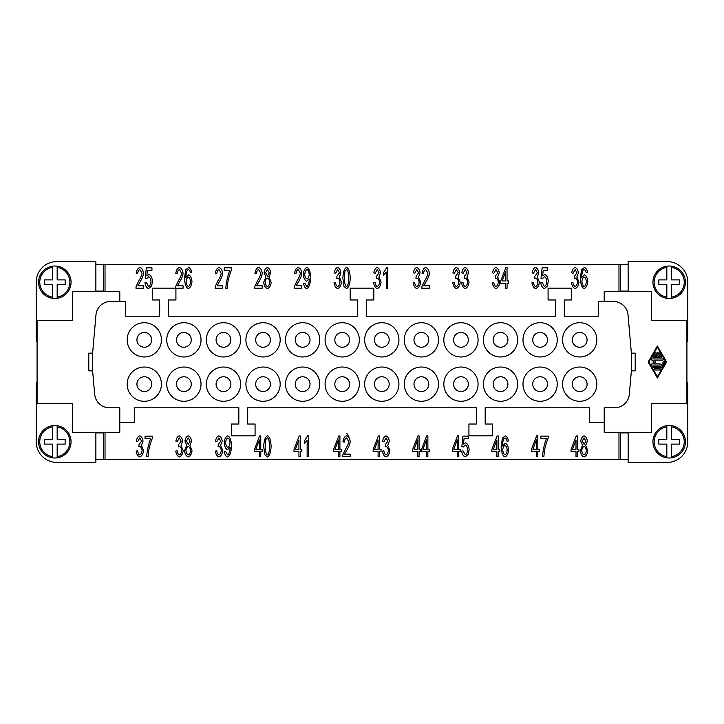 <?xml version="1.0" encoding="UTF-8"?>
<svg xmlns="http://www.w3.org/2000/svg" width="724" height="724" viewBox="0 0 724 724"><rect width="100%" height="100%" fill="white"/><g stroke="black" fill="none" stroke-linecap="round" stroke-linejoin="round"><path stroke-width="1.09" d="M604.205 301.446L604.205 291.7L651.464 291.7L651.464 320.651L686.913 320.651L686.913 403.349L651.464 403.349L651.464 432.3L604.205 432.3L604.205 422.554L589.436 422.554L589.436 407.784L485.171 407.784L485.171 424.029L492.555 424.029L492.555 435.848L468.926 435.848L468.926 424.029L476.311 424.029L476.311 407.784L247.689 407.784L247.689 424.029L255.074 424.029L255.074 435.848L231.445 435.848L231.445 424.029L238.829 424.029L238.829 407.784L134.564 407.784L134.564 422.554L119.795 422.554L119.795 407.784L109.378 407.784A14.77 14.77 0 0 1 94.672 394.299L92.618 370.86L88.781 370.86L88.781 353.14L92.618 353.14L95.957 314.931A14.77 14.77 0 0 1 110.672 301.446L125.695 301.446L125.695 316.216L159.669 316.216L159.669 299.971L152.284 299.971L152.284 288.152L175.914 288.152L175.914 299.971L168.529 299.971L168.529 316.216L357.566 316.216L357.566 299.971L350.181 299.971L350.181 288.152L373.819 288.152L373.819 299.971L366.435 299.971L366.435 316.216L555.471 316.216L555.471 299.971L548.086 299.971L548.086 288.152L571.716 288.152L571.716 299.971L564.331 299.971L564.331 316.216L598.305 316.216L598.305 301.446L613.328 301.446A14.77 14.77 0 0 1 628.043 314.931L631.382 353.14L635.22 353.14L635.22 370.86L631.382 370.86L629.328 394.299A14.77 14.77 0 0 1 614.622 407.784L604.205 407.784L604.205 422.554M666.605 362L657.374 378L648.152 362L657.374 346L666.605 362M657.374 376.77L665.89 362L657.374 347.23L648.858 362L657.374 376.77M656.759 353.384A0.615 0.615 0 0 1 657.374 352.769A0.615 0.615 0 0 1 657.989 353.384L657.989 356.461L660.143 356.461L658.541 353.692A0.615 0.615 0 0 1 658.768 352.85A0.615 0.615 0 0 1 659.609 353.077L661.736 356.769A0.615 0.615 0 0 1 661.211 357.692L653.546 357.692A0.615 0.615 0 0 1 653.012 356.769L655.139 353.077A0.615 0.615 0 0 1 655.98 352.85A0.615 0.615 0 0 1 656.206 353.692L654.614 356.461L656.759 356.461L656.759 353.384M654.967 370A0.615 0.615 0 0 1 654.351 369.385A0.615 0.615 0 0 1 654.967 368.769L659.79 368.769A0.615 0.615 0 0 1 660.406 369.385A0.615 0.615 0 0 1 659.79 370L654.967 370M661.736 367.231A0.615 0.615 0 0 1 661.211 367.539L653.546 367.539A0.615 0.615 0 0 1 652.93 366.923A0.615 0.615 0 0 1 653.546 366.308L660.849 366.308L663.51 361.692A0.615 0.615 0 0 1 664.351 361.466A0.615 0.615 0 0 1 664.578 362.308L661.736 367.231M653.772 363.846L659.79 363.846A0.615 0.615 0 0 1 660.406 364.462A0.615 0.615 0 0 1 659.79 365.077L652.125 365.077A0.615 0.615 0 0 1 651.727 364L654.025 362L651.727 360A0.615 0.615 0 0 1 652.125 358.923L662.623 358.923A0.615 0.615 0 0 1 663.238 359.538A0.615 0.615 0 0 1 662.623 360.154L653.772 360.154L655.899 362L653.772 363.846M105.025 432.3L105.025 459.478L96.165 459.469M627.835 459.469L105.025 459.478M618.975 459.478L618.975 432.3M580.34 450.609L582.512 445.378L580.793 441.169C581.146 438.264 582.232 436.491 584.06 435.848C585.897 436.518 586.992 438.31 587.354 441.233L585.68 445.378L587.807 450.69C587.399 454.102 586.15 456.183 584.069 456.944C581.996 456.192 580.748 454.075 580.34 450.609M546.412 438.554L540.855 438.554L540.855 436.11L548.195 436.11L548.195 438.083C546.683 441.549 545.425 445.803 544.412 450.835L543.878 456.518L542.448 456.518C542.964 450.283 544.285 444.301 546.412 438.554M505.216 435.848C506.863 436.355 507.94 438.074 508.429 440.997L507.044 441.206L506.519 439.016L505.117 437.92L503.931 438.599C503.144 439.93 502.673 442.382 502.519 445.948L505.271 443.188C507.081 443.939 508.194 446.174 508.619 449.885C508.194 453.731 507.008 456.084 505.071 456.944C502.881 456.283 501.569 452.943 501.135 446.925L502.347 438.21L505.216 435.848M465.251 456.871C463.342 456.256 462.129 454.328 461.613 451.097L463.079 450.88L465.251 454.79C466.564 454.247 467.36 452.554 467.65 449.731C467.387 447.079 466.582 445.513 465.233 445.034L463.17 447.052L461.867 446.735L462.971 436.11L468.591 436.11L468.591 438.536L464.075 438.536L463.469 444.084L465.613 442.798C467.532 443.55 468.7 445.785 469.134 449.495L468.229 454.364L465.251 456.871M427.875 456.518L426.49 456.518L426.49 451.568L421.558 451.568L421.558 449.242L426.744 435.848L427.875 435.848L427.875 449.242L429.404 449.242L429.404 451.568L427.875 451.568L427.875 456.518M386.064 456.944C384.182 456.292 382.978 454.355 382.453 451.115L383.838 450.781C384.281 453.215 385.023 454.572 386.064 454.853C387.331 454.328 388.109 452.889 388.39 450.536C388.145 448.319 387.403 446.979 386.173 446.509L385.195 446.798L385.349 444.572L387.892 441.151L386.028 437.92L383.982 441.658L382.598 441.206C383.186 438.138 384.317 436.355 386.001 435.848C387.82 436.572 388.924 438.355 389.322 441.206L387.765 445.396L389.874 450.482C389.431 453.984 388.164 456.138 386.064 456.944M344.624 454.156L350.181 454.156L350.181 456.6L342.669 456.6L342.823 454.835L345.583 448.952C347.556 445.821 348.606 443.341 348.733 441.513L346.588 437.939C345.348 438.355 344.606 439.73 344.371 442.083L342.932 441.821C343.42 438.364 344.651 436.373 346.624 435.848C348.624 436.536 349.81 438.445 350.172 441.577C350.099 443.758 348.986 446.627 346.814 450.183L344.624 454.156M308.524 435.848L308.524 456.6L307.139 456.6L307.139 440.427L304.352 443.486L304.352 441.025L307.628 435.848L308.524 435.848M264.83 454.817L263.708 446.4C264.034 440.255 265.274 436.735 267.418 435.848C269.545 436.536 270.776 440.056 271.102 446.4C270.776 452.527 269.554 456.039 267.418 456.944L264.83 454.817M227.517 456.944C225.879 456.455 224.82 454.744 224.331 451.812L225.671 451.586L227.553 454.862C229.055 454.111 229.942 451.613 230.214 447.369L227.49 449.586C225.671 448.853 224.549 446.599 224.132 442.826C224.558 438.925 225.743 436.599 227.689 435.848C229.843 436.518 231.137 439.848 231.58 445.839C231.173 452.382 229.825 456.084 227.517 456.944M184.539 450.609L186.711 445.378L184.991 441.169C185.335 438.264 186.421 436.491 188.249 435.848C190.095 436.518 191.19 438.31 191.543 441.233L189.878 445.378L192.005 450.69C191.598 454.102 190.349 456.183 188.267 456.944C186.186 456.192 184.946 454.075 184.539 450.609M150.61 438.635L145.044 438.635L145.044 436.192L152.393 436.192L152.393 438.165C150.882 441.631 149.615 445.884 148.61 450.907L148.076 456.6L146.637 456.6C147.153 450.364 148.483 444.373 150.61 438.635M139.768 456.944C137.886 456.292 136.682 454.355 136.157 451.115L137.551 450.781C137.985 453.215 138.727 454.572 139.768 454.853C141.044 454.328 141.823 452.889 142.103 450.536C141.85 448.319 141.108 446.979 139.877 446.509L138.899 446.798L139.062 444.572L141.596 441.151L139.741 437.92L137.687 441.658L136.302 441.206C136.89 438.138 138.031 436.355 139.705 435.848C141.524 436.572 142.628 438.355 143.035 441.206L141.47 445.396L143.578 450.482C143.135 453.984 141.868 456.138 139.768 456.944M179.353 456.944C177.47 456.292 176.267 454.355 175.742 451.115L177.127 450.781C177.57 453.215 178.312 454.572 179.353 454.853C180.62 454.328 181.398 452.889 181.679 450.536C181.425 448.319 180.692 446.979 179.462 446.509L178.484 446.798L178.638 444.572L181.181 441.151L179.317 437.92L177.271 441.658L175.887 441.206C176.475 438.138 177.606 436.355 179.29 435.848C181.1 436.572 182.213 438.355 182.611 441.206L181.054 445.396L183.163 450.482C182.72 453.984 181.453 456.138 179.353 456.944M218.929 456.944C217.046 456.292 215.843 454.355 215.318 451.115L216.711 450.781C217.146 453.215 217.888 454.572 218.929 454.853C220.205 454.328 220.983 452.889 221.263 450.536C221.01 448.319 220.268 446.979 219.037 446.509L218.06 446.798L218.223 444.572L220.757 441.151L218.901 437.92L216.847 441.658L215.462 441.206C216.051 438.138 217.191 436.355 218.865 435.848C220.684 436.572 221.788 438.355 222.196 441.206L220.63 445.396L222.748 450.482C222.304 453.984 221.028 456.138 218.929 456.944M260.749 456.6L259.364 456.6L259.364 451.649L254.432 451.649L254.432 449.314L259.617 435.92L260.749 435.92L260.749 449.314L262.278 449.314L262.278 451.649L260.749 451.649L260.749 456.6M300.324 456.6L298.94 456.6L298.94 451.649L294.007 451.649L294.007 449.314L299.193 435.92L300.324 435.92L300.324 449.314L301.854 449.314L301.854 451.649L300.324 451.649L300.324 456.6M339.909 456.6L338.524 456.6L338.524 451.649L333.592 451.649L333.592 449.314L338.778 435.92L339.909 435.92L339.909 449.314L341.438 449.314L341.438 451.649L339.909 451.649L339.909 456.6M379.494 456.6L378.1 456.6L378.1 451.649L373.168 451.649L373.168 449.314L378.353 435.92L379.494 435.92L379.494 449.314L381.014 449.314L381.014 451.649L379.494 451.649L379.494 456.6M419.069 456.518L417.685 456.518L417.685 451.568L412.752 451.568L412.752 449.242L417.938 435.848L419.069 435.848L419.069 449.242L420.599 449.242L420.599 451.568L419.069 451.568L419.069 456.518M458.654 456.518L457.26 456.518L457.26 451.568L452.328 451.568L452.328 449.242L457.514 435.848L458.654 435.848L458.654 449.242L460.174 449.242L460.174 451.568L458.654 451.568L458.654 456.518M498.23 456.6L496.845 456.6L496.845 451.649L491.913 451.649L491.913 449.314L497.098 435.92L498.23 435.92L498.23 449.314L499.759 449.314L499.759 451.649L498.23 451.649L498.23 456.6M537.814 456.518L536.421 456.518L536.421 451.568L531.488 451.568L531.488 449.242L536.674 435.848L537.814 435.848L537.814 449.242L539.344 449.242L539.344 451.568L537.814 451.568L537.814 456.518M577.39 456.6L576.005 456.6L576.005 451.649L571.073 451.649L571.073 449.314L576.259 435.92L577.39 435.92L577.39 449.314L578.919 449.314L578.919 451.649L577.39 451.649L577.39 456.6M576.005 439.993L572.44 449.314L576.005 449.314L576.005 439.993M536.421 439.911L532.864 449.242L536.421 449.242L536.421 439.911M496.845 439.993L493.279 449.314L496.845 449.314L496.845 439.993M457.26 439.911L453.704 449.242L457.26 449.242L457.26 439.911M417.685 439.911L414.119 449.242L417.685 449.242L417.685 439.911M378.1 439.993L374.543 449.314L378.1 449.314L378.1 439.993M338.524 439.993L334.959 449.314L338.524 449.314L338.524 439.993M298.94 439.993L295.383 449.314L298.94 449.314L298.94 439.993M259.364 439.993L255.798 449.314L259.364 449.314L259.364 439.993M188.285 444.4L190.113 441.215L188.267 437.92L186.421 441.079L188.285 444.4M188.285 454.862C189.543 454.382 190.303 452.998 190.566 450.717C190.294 448.382 189.516 446.97 188.24 446.482C186.982 446.97 186.231 448.355 185.968 450.627C186.231 452.88 187.009 454.292 188.285 454.862M227.861 437.939C226.63 438.491 225.87 440.147 225.562 442.907C225.834 445.369 226.585 446.853 227.834 447.351C229.046 446.889 229.789 445.332 230.042 442.699C229.77 440.02 229.046 438.427 227.861 437.939M267.418 454.862C268.64 454.591 269.391 451.767 269.672 446.4C269.391 441.025 268.631 438.21 267.4 437.939L265.853 439.423L265.147 446.4C265.418 451.776 266.179 454.6 267.418 454.862M426.49 439.911L422.934 449.242L426.49 449.242L426.49 439.911M505.035 454.862C506.194 454.373 506.909 452.762 507.18 450.047C506.927 447.432 506.194 445.894 504.99 445.423C503.768 445.921 503.017 447.405 502.737 449.903C503.044 452.581 503.814 454.229 505.035 454.862M584.087 444.4L585.915 441.215L584.069 437.92L582.232 441.079L584.087 444.4M584.087 454.862C585.345 454.382 586.105 452.998 586.377 450.717C586.105 448.382 585.327 446.97 584.042 446.482C582.793 446.97 582.033 448.355 581.77 450.627C582.042 452.88 582.811 454.292 584.087 454.862M349.52 444.726L350.172 441.921C350.099 439.749 348.986 436.88 346.814 433.314C348.986 436.88 350.099 439.749 350.172 441.921M119.795 301.446L119.795 291.7L72.536 291.7L72.536 320.651L37.087 320.651L37.087 403.349L72.536 403.349L72.536 432.3L119.795 432.3L119.795 422.554M175.534 288.152L175.697 286.469L178.448 280.595C180.421 277.455 181.471 274.975 181.606 273.156L179.462 269.572C178.213 269.989 177.47 271.373 177.235 273.717L175.805 273.455C176.294 270.007 177.525 268.016 179.489 267.482C181.489 268.17 182.674 270.079 183.036 273.219C182.973 275.392 181.851 278.26 179.679 281.817L177.489 285.79L183.054 285.79L183.054 288.233L175.914 288.233M618.975 291.7L618.975 264.522L627.835 264.531M96.165 264.531L618.975 264.522M105.025 264.522L105.025 291.7M137.913 285.79L143.47 285.79L143.47 288.233L135.958 288.233L136.112 286.469L138.872 280.595C140.845 277.455 141.895 274.975 142.022 273.156L139.877 269.572C138.637 269.989 137.895 271.373 137.66 273.717L136.221 273.455C136.709 270.007 137.94 268.016 139.913 267.482C141.913 268.17 143.099 270.079 143.461 273.219C143.388 275.392 142.275 278.26 140.103 281.817L137.913 285.79M217.073 285.79L222.63 285.79L222.63 288.233L215.118 288.233L215.272 286.469L218.033 280.595C220.006 277.455 221.055 274.975 221.182 273.156L219.037 269.572C217.797 269.989 217.055 271.373 216.82 273.717L215.381 273.455C215.87 270.007 217.1 268.016 219.073 267.482C221.073 268.17 222.259 270.079 222.621 273.219C222.549 275.392 221.435 278.26 219.263 281.817L217.073 285.79M256.649 285.79L262.215 285.79L262.215 288.233L254.694 288.233L254.857 286.469L257.608 280.595C259.581 277.455 260.631 274.975 260.767 273.156L258.622 269.572C257.373 269.989 256.631 271.373 256.396 273.717L254.966 273.455C255.454 270.007 256.685 268.016 258.649 267.482C260.649 268.17 261.835 270.079 262.197 273.219C262.133 275.392 261.011 278.26 258.839 281.817L256.649 285.79M296.234 285.79L301.79 285.79L301.79 288.233L294.279 288.233L294.433 286.469L297.193 280.595C299.166 277.455 300.216 274.975 300.342 273.156L298.197 269.572C296.958 269.989 296.216 271.373 295.98 273.717L294.541 273.455C295.03 270.007 296.261 268.016 298.234 267.482C300.234 268.17 301.419 270.079 301.781 273.219C301.709 275.392 300.596 278.26 298.424 281.817L296.234 285.79M337.674 288.577C335.791 287.926 334.588 285.989 334.063 282.749L335.447 282.423C335.891 284.858 336.633 286.206 337.674 286.487C338.941 285.962 339.719 284.523 339.999 282.17C339.755 279.953 339.013 278.613 337.782 278.152L336.805 278.432L336.959 276.206L339.502 272.794L337.637 269.563L335.592 273.292L334.207 272.839C334.796 269.771 335.927 267.989 337.61 267.482C339.429 268.206 340.533 269.989 340.932 272.839L339.375 277.03L341.484 282.116C341.04 285.618 339.773 287.772 337.674 288.577M377.249 288.577C375.367 287.926 374.172 285.989 373.638 282.749L375.032 282.423C375.466 284.858 376.209 286.206 377.249 286.487C378.525 285.962 379.304 284.523 379.584 282.17C379.331 279.953 378.589 278.613 377.358 278.152L376.38 278.432L376.543 276.206L379.077 272.794L377.222 269.563L375.168 273.292L373.783 272.839C374.371 269.771 375.512 267.989 377.186 267.482C379.005 268.206 380.118 269.989 380.516 272.839L378.951 277.03L381.068 282.116C380.625 285.618 379.349 287.772 377.249 288.577M416.834 288.577C414.952 287.926 413.748 285.989 413.223 282.749L414.608 282.423C415.051 284.858 415.793 286.206 416.834 286.487C418.11 285.962 418.879 284.523 419.16 282.17C418.915 279.953 418.173 278.613 416.943 278.152L415.965 278.432L416.119 276.206L418.662 272.794L416.798 269.563L414.752 273.292L413.368 272.839C413.956 269.771 415.087 267.989 416.771 267.482C418.59 268.206 419.694 269.989 420.092 272.839L418.535 277.03L420.644 282.116C420.201 285.618 418.934 287.772 416.834 288.577M456.41 288.577C454.527 287.926 453.333 285.989 452.808 282.749L454.192 282.423C454.636 284.858 455.369 286.206 456.41 286.487C457.686 285.962 458.464 284.523 458.745 282.17C458.491 279.953 457.749 278.613 456.518 278.152L455.55 278.432L455.704 276.206L458.238 272.794L456.382 269.563L454.328 273.292L452.943 272.839C453.541 269.771 454.672 267.989 456.346 267.482C458.165 268.206 459.278 269.989 459.677 272.839L458.111 277.03L460.229 282.116C459.785 285.618 458.509 287.772 456.41 288.577M495.994 288.577C494.112 287.926 492.908 285.989 492.383 282.749L493.768 282.423C494.211 284.858 494.954 286.206 495.994 286.487C497.27 285.962 498.04 284.523 498.329 282.17C498.076 279.953 497.334 278.613 496.103 278.152L495.126 278.432L495.279 276.206L497.822 272.794L495.958 269.563L493.913 273.292L492.528 272.839C493.116 269.771 494.248 267.989 495.931 267.482C497.75 268.206 498.854 269.989 499.252 272.839L497.696 277.03L499.804 282.116C499.361 285.618 498.094 287.772 495.994 288.577M535.57 288.577C533.697 287.926 532.493 285.989 531.968 282.749L533.353 282.423C533.796 284.858 534.529 286.206 535.57 286.487C536.846 285.962 537.624 284.523 537.905 282.17C537.651 279.953 536.909 278.613 535.688 278.152L534.71 278.432L534.864 276.206L537.398 272.794L535.543 269.563L533.488 273.292L532.104 272.839C532.701 269.771 533.832 267.989 535.507 267.482C537.326 268.206 538.439 269.989 538.837 272.839L537.271 277.03L539.389 282.116C538.946 285.618 537.67 287.772 535.57 288.577M575.155 288.577C573.272 287.926 572.069 285.989 571.544 282.749L572.928 282.423C573.372 284.858 574.114 286.206 575.155 286.487C576.431 285.962 577.209 284.523 577.49 282.17C577.236 279.953 576.494 278.613 575.263 278.152L574.286 278.432L574.449 276.206L576.983 272.794L575.118 269.563L573.073 273.292L571.689 272.839C572.277 269.771 573.408 267.989 575.091 267.482C576.91 268.206 578.014 269.989 578.413 272.839L576.856 277.03L578.965 282.116C578.521 285.618 577.254 287.772 575.155 288.577M584.377 267.482C586.024 267.989 587.101 269.708 587.589 272.631L586.205 272.839L585.68 270.649L584.277 269.563L583.101 270.233C582.304 271.563 581.834 274.016 581.68 277.582L584.44 274.821C586.241 275.572 587.354 277.808 587.779 281.518C587.354 285.365 586.169 287.718 584.232 288.577C582.042 287.917 580.729 284.577 580.295 278.559L581.508 269.844L584.377 267.482M544.412 288.577C542.502 287.971 541.29 286.043 540.774 282.812L542.24 282.595L544.412 286.505C545.724 285.962 546.52 284.27 546.81 281.446C546.548 278.785 545.742 277.229 544.403 276.749L542.33 278.767L541.027 278.45L542.131 267.826L547.751 267.826L547.751 270.251L543.235 270.251L542.629 275.799L544.774 274.505C546.692 275.265 547.86 277.5 548.294 281.202L547.389 286.08L544.412 288.577M507.044 288.233L505.651 288.233L505.651 283.283L500.718 283.283L500.718 280.957L505.904 267.554L507.044 267.554L507.044 280.957L508.565 280.957L508.565 283.283L507.044 283.283L507.044 288.233M465.224 288.577C463.342 287.926 462.138 285.989 461.613 282.749L462.998 282.423C463.441 284.858 464.184 286.206 465.224 286.487C466.491 285.962 467.27 284.523 467.55 282.17C467.306 279.953 466.564 278.613 465.333 278.152L464.356 278.432L464.509 276.206L467.052 272.794L465.188 269.563L463.143 273.292L461.758 272.839C462.346 269.771 463.478 267.989 465.161 267.482C466.98 268.206 468.084 269.989 468.482 272.839L466.926 277.03L469.034 282.116C468.591 285.618 467.324 287.772 465.224 288.577M423.784 285.79L429.341 285.79L429.341 288.233L421.83 288.233L421.983 286.469L424.744 280.595C426.717 277.455 427.766 274.975 427.893 273.156L425.748 269.572C424.508 269.989 423.766 271.373 423.531 273.717L422.092 273.455C422.581 270.007 423.812 268.016 425.784 267.482C427.784 268.17 428.97 270.079 429.332 273.219C429.26 275.392 428.146 278.26 425.974 281.817L423.784 285.79M387.684 267.482L387.684 288.233L386.299 288.233L386.299 272.061L383.512 275.12L383.512 272.667L386.788 267.482L387.684 267.482M343.991 286.451L342.868 278.034C343.194 271.889 344.434 268.369 346.579 267.482C348.706 268.17 349.936 271.69 350.262 278.034C349.945 284.161 348.715 287.672 346.579 288.577L343.991 286.451M306.677 288.577C305.039 288.089 303.98 286.378 303.492 283.446L304.84 283.22L306.714 286.505C308.216 285.745 309.103 283.247 309.374 279.002L306.65 281.22C304.831 280.487 303.709 278.233 303.293 274.459C303.718 270.559 304.904 268.233 306.849 267.482C309.003 268.151 310.297 271.482 310.75 277.473C310.334 284.016 308.985 287.718 306.677 288.577M263.699 282.242L265.871 277.011L264.151 272.803C264.495 269.907 265.59 268.124 267.418 267.482C269.256 268.151 270.351 269.943 270.704 272.867L269.038 277.011L271.165 282.324C270.758 285.736 269.509 287.817 267.428 288.577C265.346 287.826 264.106 285.718 263.699 282.242M229.77 270.269L224.214 270.269L224.214 267.826L231.553 267.826L231.553 269.799C230.042 273.265 228.775 277.518 227.77 282.55L227.236 288.233L225.798 288.233C226.313 281.998 227.644 276.016 229.77 270.269M188.566 267.482C190.222 267.989 191.299 269.708 191.788 272.631L190.394 272.839L189.878 270.649L188.475 269.563L187.29 270.233C186.502 271.563 186.032 274.016 185.878 277.582L188.629 274.821C190.439 275.572 191.552 277.808 191.969 281.518C191.552 285.365 190.367 287.718 188.43 288.577C186.24 287.917 184.928 284.577 184.484 278.559L185.697 269.844L188.566 267.482M148.61 288.577C146.691 287.971 145.479 286.043 144.972 282.812L146.438 282.595L148.61 286.505C149.922 285.962 150.719 284.27 151.008 281.446C150.746 278.785 149.94 277.229 148.592 276.749L146.529 278.767L145.225 278.45L146.32 267.826L151.95 267.826L151.95 270.251L147.425 270.251L146.827 275.799L148.972 274.505C150.882 275.265 152.058 277.5 152.483 281.202L151.588 286.08L148.61 288.577M584.196 286.505C585.354 286.007 586.069 284.396 586.34 281.681C586.087 279.066 585.354 277.527 584.15 277.066C582.929 277.554 582.177 279.048 581.897 281.536C582.205 284.215 582.974 285.871 584.196 286.505M505.651 271.627L502.094 280.957L505.651 280.957L505.651 271.627M346.579 286.505C347.801 286.224 348.552 283.401 348.832 278.034C348.552 272.667 347.801 269.844 346.561 269.572L345.013 271.057L344.307 278.034C344.579 283.41 345.339 286.233 346.579 286.505M307.03 269.572C305.79 270.124 305.03 271.781 304.723 274.541C304.994 277.002 305.754 278.487 306.994 278.984C308.207 278.523 308.949 276.975 309.202 274.333C308.931 271.654 308.207 270.07 307.03 269.572M267.446 276.034L269.274 272.858L267.428 269.563L265.59 272.713L267.446 276.034M267.446 286.505C268.704 286.016 269.464 284.641 269.735 282.36C269.455 280.025 268.676 278.604 267.4 278.116C266.142 278.604 265.391 279.989 265.129 282.26C265.391 284.514 266.17 285.935 267.446 286.505M188.394 286.505C189.552 286.007 190.267 284.396 190.539 281.681C190.285 279.066 189.552 277.527 188.349 277.066C187.127 277.554 186.376 279.048 186.095 281.536C186.403 284.215 187.172 285.871 188.394 286.505M269.129 276.939L267.753 275.962M378.218 285.871L377.358 286.351M576.114 285.871L575.263 286.351M576.114 278.622L575.155 278.007M95.867 291.7L95.867 261.572L56.879 261.572A20.679 20.679 0 0 0 36.2 282.251L36.2 341.321L37.087 341.321M686.913 382.679L687.8 382.679L687.8 441.749A20.679 20.679 0 0 1 667.121 462.428L628.133 462.428L628.133 432.3M631.382 353.14L631.382 370.86M92.618 370.86L92.618 353.14M557.245 339.846A17.132 17.132 0 0 1 540.113 356.977A17.132 17.132 0 0 1 522.981 339.846A17.132 17.132 0 0 1 540.113 322.714A17.132 17.132 0 0 1 557.245 339.846M517.66 339.846A17.132 17.132 0 0 1 500.528 356.977A17.132 17.132 0 0 1 483.397 339.846A17.132 17.132 0 0 1 500.528 322.714A17.132 17.132 0 0 1 517.66 339.846M478.084 339.846A17.132 17.132 0 0 1 460.953 356.977A17.132 17.132 0 0 1 443.821 339.846A17.132 17.132 0 0 1 460.953 322.714A17.132 17.132 0 0 1 478.084 339.846M438.5 339.846A17.132 17.132 0 0 1 421.368 356.977A17.132 17.132 0 0 1 404.236 339.846A17.132 17.132 0 0 1 421.368 322.714A17.132 17.132 0 0 1 438.5 339.846M398.924 339.846A17.132 17.132 0 0 1 381.792 356.977A17.132 17.132 0 0 1 364.661 339.846A17.132 17.132 0 0 1 381.792 322.714A17.132 17.132 0 0 1 398.924 339.846M359.339 339.846A17.132 17.132 0 0 1 342.208 356.977A17.132 17.132 0 0 1 325.076 339.846A17.132 17.132 0 0 1 342.208 322.714A17.132 17.132 0 0 1 359.339 339.846M319.764 339.846A17.132 17.132 0 0 1 302.632 356.977A17.132 17.132 0 0 1 285.5 339.846A17.132 17.132 0 0 1 302.632 322.714A17.132 17.132 0 0 1 319.764 339.846M280.179 339.846A17.132 17.132 0 0 1 263.047 356.977A17.132 17.132 0 0 1 245.916 339.846A17.132 17.132 0 0 1 263.047 322.714A17.132 17.132 0 0 1 280.179 339.846M240.603 339.846A17.132 17.132 0 0 1 223.472 356.977A17.132 17.132 0 0 1 206.34 339.846A17.132 17.132 0 0 1 223.472 322.714A17.132 17.132 0 0 1 240.603 339.846M201.019 339.846A17.132 17.132 0 0 1 183.887 356.977A17.132 17.132 0 0 1 166.755 339.846A17.132 17.132 0 0 1 183.887 322.714A17.132 17.132 0 0 1 201.019 339.846M161.443 339.846A17.132 17.132 0 0 1 144.311 356.977A17.132 17.132 0 0 1 127.18 339.846A17.132 17.132 0 0 1 144.311 322.714A17.132 17.132 0 0 1 161.443 339.846M596.82 384.154A17.132 17.132 0 0 1 579.689 401.286A17.132 17.132 0 0 1 562.557 384.154A17.132 17.132 0 0 1 579.689 367.023A17.132 17.132 0 0 1 596.82 384.154M557.245 384.154A17.132 17.132 0 0 1 540.113 401.286A17.132 17.132 0 0 1 522.981 384.154A17.132 17.132 0 0 1 540.113 367.023A17.132 17.132 0 0 1 557.245 384.154M517.66 384.154A17.132 17.132 0 0 1 500.528 401.286A17.132 17.132 0 0 1 483.397 384.154A17.132 17.132 0 0 1 500.528 367.023A17.132 17.132 0 0 1 517.66 384.154M478.084 384.154A17.132 17.132 0 0 1 460.953 401.286A17.132 17.132 0 0 1 443.821 384.154A17.132 17.132 0 0 1 460.953 367.023A17.132 17.132 0 0 1 478.084 384.154M438.5 384.154A17.132 17.132 0 0 1 421.368 401.286A17.132 17.132 0 0 1 404.236 384.154A17.132 17.132 0 0 1 421.368 367.023A17.132 17.132 0 0 1 438.5 384.154M398.924 384.154A17.132 17.132 0 0 1 381.792 401.286A17.132 17.132 0 0 1 364.661 384.154A17.132 17.132 0 0 1 381.792 367.023A17.132 17.132 0 0 1 398.924 384.154M359.339 384.154A17.132 17.132 0 0 1 342.208 401.286A17.132 17.132 0 0 1 325.076 384.154A17.132 17.132 0 0 1 342.208 367.023A17.132 17.132 0 0 1 359.339 384.154M319.764 384.154A17.132 17.132 0 0 1 302.632 401.286A17.132 17.132 0 0 1 285.5 384.154A17.132 17.132 0 0 1 302.632 367.023A17.132 17.132 0 0 1 319.764 384.154M280.179 384.154A17.132 17.132 0 0 1 263.047 401.286A17.132 17.132 0 0 1 245.916 384.154A17.132 17.132 0 0 1 263.047 367.023A17.132 17.132 0 0 1 280.179 384.154M240.603 384.154A17.132 17.132 0 0 1 223.472 401.286A17.132 17.132 0 0 1 206.34 384.154A17.132 17.132 0 0 1 223.472 367.023A17.132 17.132 0 0 1 240.603 384.154M201.019 384.154A17.132 17.132 0 0 1 183.887 401.286A17.132 17.132 0 0 1 166.755 384.154A17.132 17.132 0 0 1 183.887 367.023A17.132 17.132 0 0 1 201.019 384.154M596.82 339.846A17.132 17.132 0 0 1 579.689 356.977A17.132 17.132 0 0 1 562.557 339.846A17.132 17.132 0 0 1 579.689 322.714A17.132 17.132 0 0 1 596.82 339.846M161.443 384.154A17.132 17.132 0 0 1 144.311 401.286A17.132 17.132 0 0 1 127.18 384.154A17.132 17.132 0 0 1 144.311 367.023A17.132 17.132 0 0 1 161.443 384.154M532.728 339.846A7.385 7.385 0 0 0 540.113 347.23A7.385 7.385 0 0 0 547.498 339.846A7.385 7.385 0 0 0 540.113 332.461A7.385 7.385 0 0 0 532.728 339.846M493.144 339.846A7.385 7.385 0 0 0 500.528 347.23A7.385 7.385 0 0 0 507.913 339.846A7.385 7.385 0 0 0 500.528 332.461A7.385 7.385 0 0 0 493.144 339.846M453.568 339.846A7.385 7.385 0 0 0 460.953 347.23A7.385 7.385 0 0 0 468.338 339.846A7.385 7.385 0 0 0 460.953 332.461A7.385 7.385 0 0 0 453.568 339.846M413.983 339.846A7.385 7.385 0 0 0 421.368 347.23A7.385 7.385 0 0 0 428.753 339.846A7.385 7.385 0 0 0 421.368 332.461A7.385 7.385 0 0 0 413.983 339.846M374.408 339.846A7.385 7.385 0 0 0 381.792 347.23A7.385 7.385 0 0 0 389.177 339.846A7.385 7.385 0 0 0 381.792 332.461A7.385 7.385 0 0 0 374.408 339.846M334.823 339.846A7.385 7.385 0 0 0 342.208 347.23A7.385 7.385 0 0 0 349.592 339.846A7.385 7.385 0 0 0 342.208 332.461A7.385 7.385 0 0 0 334.823 339.846M295.247 339.846A7.385 7.385 0 0 0 302.632 347.23A7.385 7.385 0 0 0 310.017 339.846A7.385 7.385 0 0 0 302.632 332.461A7.385 7.385 0 0 0 295.247 339.846M255.662 339.846A7.385 7.385 0 0 0 263.047 347.23A7.385 7.385 0 0 0 270.432 339.846A7.385 7.385 0 0 0 263.047 332.461A7.385 7.385 0 0 0 255.662 339.846M216.087 339.846A7.385 7.385 0 0 0 223.472 347.23A7.385 7.385 0 0 0 230.856 339.846A7.385 7.385 0 0 0 223.472 332.461A7.385 7.385 0 0 0 216.087 339.846M176.502 339.846A7.385 7.385 0 0 0 183.887 347.23A7.385 7.385 0 0 0 191.272 339.846A7.385 7.385 0 0 0 183.887 332.461A7.385 7.385 0 0 0 176.502 339.846M136.927 339.846A7.385 7.385 0 0 0 144.311 347.23A7.385 7.385 0 0 0 151.696 339.846A7.385 7.385 0 0 0 144.311 332.461A7.385 7.385 0 0 0 136.927 339.846M572.304 384.154A7.385 7.385 0 0 0 579.689 391.539A7.385 7.385 0 0 0 587.074 384.154A7.385 7.385 0 0 0 579.689 376.77A7.385 7.385 0 0 0 572.304 384.154M532.728 384.154A7.385 7.385 0 0 0 540.113 391.539A7.385 7.385 0 0 0 547.498 384.154A7.385 7.385 0 0 0 540.113 376.77A7.385 7.385 0 0 0 532.728 384.154M493.144 384.154A7.385 7.385 0 0 0 500.528 391.539A7.385 7.385 0 0 0 507.913 384.154A7.385 7.385 0 0 0 500.528 376.77A7.385 7.385 0 0 0 493.144 384.154M453.568 384.154A7.385 7.385 0 0 0 460.953 391.539A7.385 7.385 0 0 0 468.338 384.154A7.385 7.385 0 0 0 460.953 376.77A7.385 7.385 0 0 0 453.568 384.154M413.983 384.154A7.385 7.385 0 0 0 421.368 391.539A7.385 7.385 0 0 0 428.753 384.154A7.385 7.385 0 0 0 421.368 376.77A7.385 7.385 0 0 0 413.983 384.154M374.408 384.154A7.385 7.385 0 0 0 381.792 391.539A7.385 7.385 0 0 0 389.177 384.154A7.385 7.385 0 0 0 381.792 376.77A7.385 7.385 0 0 0 374.408 384.154M334.823 384.154A7.385 7.385 0 0 0 342.208 391.539A7.385 7.385 0 0 0 349.592 384.154A7.385 7.385 0 0 0 342.208 376.77A7.385 7.385 0 0 0 334.823 384.154M295.247 384.154A7.385 7.385 0 0 0 302.632 391.539A7.385 7.385 0 0 0 310.017 384.154A7.385 7.385 0 0 0 302.632 376.77A7.385 7.385 0 0 0 295.247 384.154M255.662 384.154A7.385 7.385 0 0 0 263.047 391.539A7.385 7.385 0 0 0 270.432 384.154A7.385 7.385 0 0 0 263.047 376.77A7.385 7.385 0 0 0 255.662 384.154M216.087 384.154A7.385 7.385 0 0 0 223.472 391.539A7.385 7.385 0 0 0 230.856 384.154A7.385 7.385 0 0 0 223.472 376.77A7.385 7.385 0 0 0 216.087 384.154M176.502 384.154A7.385 7.385 0 0 0 183.887 391.539A7.385 7.385 0 0 0 191.272 384.154A7.385 7.385 0 0 0 183.887 376.77A7.385 7.385 0 0 0 176.502 384.154M572.304 339.846A7.385 7.385 0 0 0 579.689 347.23A7.385 7.385 0 0 0 587.074 339.846A7.385 7.385 0 0 0 579.689 332.461A7.385 7.385 0 0 0 572.304 339.846M136.927 384.154A7.385 7.385 0 0 0 144.311 391.539A7.385 7.385 0 0 0 151.696 384.154A7.385 7.385 0 0 0 144.311 376.77A7.385 7.385 0 0 0 136.927 384.154M54.807 298.496A16.245 16.245 0 0 1 38.562 282.251A16.245 16.245 0 0 1 57.169 266.179L57.169 267.373L57.169 266.179A16.245 16.245 0 0 1 57.169 298.324A16.245 16.245 0 0 1 54.807 298.496M52.445 298.324L52.445 297.13L52.445 298.324A16.245 16.245 0 0 1 52.445 266.179L52.445 267.373L52.445 266.179M52.445 297.13L52.445 284.613L44.472 284.613L44.472 279.889L52.445 279.889L52.445 267.373A15.068 15.068 0 0 0 52.445 297.13M57.169 298.324L57.169 297.13L57.169 298.324M57.169 284.613L57.169 297.13A15.068 15.068 0 0 0 57.169 267.373L57.169 279.889L65.151 279.889L65.151 284.613L57.169 284.613M56.879 462.428A20.679 20.679 0 0 1 36.2 441.749A20.679 20.679 0 0 0 56.879 462.428L95.867 462.428L95.867 432.3M36.2 282.251A20.679 20.679 0 0 1 56.879 261.572M95.867 291.111L103.577 291.111L103.577 264.531L95.867 264.531M95.867 432.889L103.577 432.889L103.577 459.469L95.867 459.469M37.087 382.679L36.2 382.679L36.2 441.749M54.807 425.504A16.245 16.245 0 0 1 57.169 425.676L57.169 439.387L65.151 439.387L65.151 444.111L57.169 444.111L57.169 457.821A16.245 16.245 0 0 0 57.169 425.676L57.169 426.87A15.068 15.068 0 0 1 57.169 456.627L57.169 457.821A16.245 16.245 0 0 1 52.445 457.821L52.445 444.111L44.472 444.111L44.472 439.387L52.445 439.387L52.445 425.676A16.245 16.245 0 0 1 54.807 425.504M52.445 457.821L52.445 456.627A15.068 15.068 0 0 1 52.445 426.87L52.445 425.676A16.245 16.245 0 0 0 52.445 457.821M669.193 425.504A16.245 16.245 0 0 1 685.438 441.749A16.245 16.245 0 0 1 666.831 457.821L666.831 456.627L666.831 457.821A16.245 16.245 0 0 1 666.831 425.676A16.245 16.245 0 0 1 669.193 425.504M671.555 425.676L671.555 426.87L671.555 425.676A16.245 16.245 0 0 1 671.555 457.821L671.555 456.627L671.555 457.821M671.555 426.87L671.555 439.387L679.528 439.387L679.528 444.111L671.555 444.111L671.555 456.627A15.068 15.068 0 0 0 671.555 426.87M666.831 425.676L666.831 426.87L666.831 425.676M666.831 439.387L666.831 426.87A15.068 15.068 0 0 0 666.831 456.627L666.831 444.111L658.849 444.111L658.849 439.387L666.831 439.387M628.133 291.111L620.423 291.111L620.423 264.531L628.133 264.531M628.133 291.7L628.133 261.572L667.121 261.572A20.679 20.679 0 0 1 687.8 282.251L687.8 341.321L686.913 341.321M669.193 298.496A16.245 16.245 0 0 1 666.831 298.324L666.831 284.613L658.849 284.613L658.849 279.889L666.831 279.889L666.831 266.179A16.245 16.245 0 0 0 666.831 298.324L666.831 297.13A15.068 15.068 0 0 1 666.831 267.373L666.831 266.179A16.245 16.245 0 0 1 671.555 266.179L671.555 279.889L679.528 279.889L679.528 284.613L671.555 284.613L671.555 298.324A16.245 16.245 0 0 1 669.193 298.496M671.555 266.179L671.555 267.373A15.068 15.068 0 0 1 671.555 297.13L671.555 298.324A16.245 16.245 0 0 0 671.555 266.179M628.133 432.889L620.423 432.889L620.423 459.469L628.133 459.469M96.165 291.7L96.165 291.111M627.835 432.3L627.835 432.889M627.835 291.111L627.835 291.7M96.165 432.889L96.165 432.3M57.169 266.179A16.245 16.245 0 0 1 71.052 282.251M666.831 457.821A16.245 16.245 0 0 1 652.948 441.749"/></g></svg>
